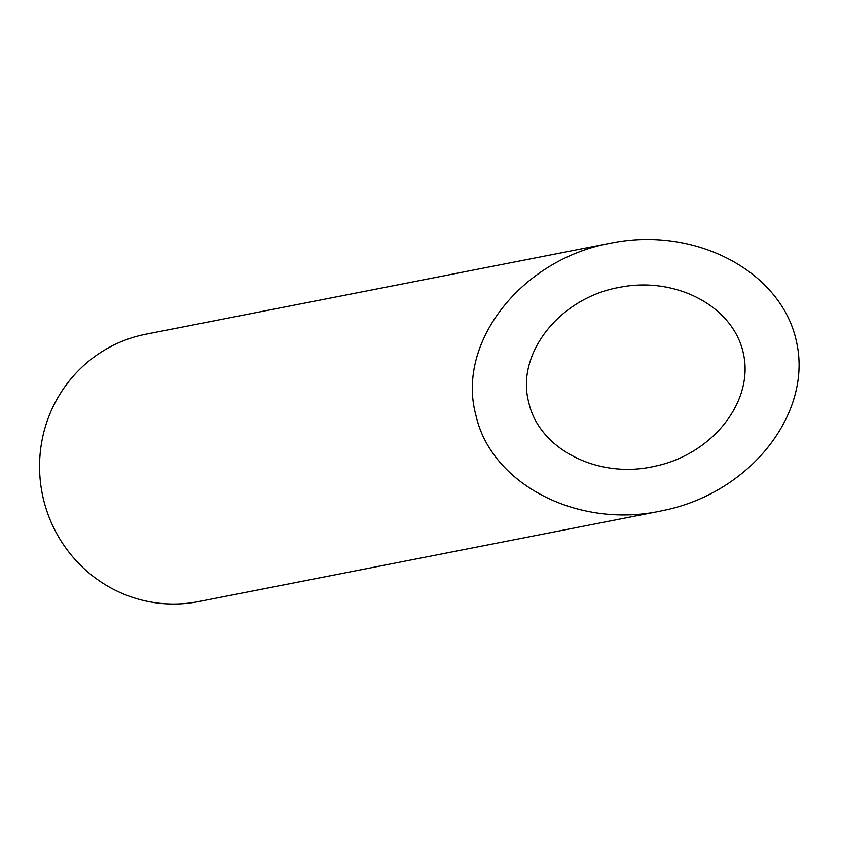 <?xml version="1.0" encoding="UTF-8"?>
<svg xmlns="http://www.w3.org/2000/svg" width="841" height="841" viewBox="0 0 841 841"><rect width="100%" height="100%" fill="white"/><g stroke="black" fill="none" stroke-linecap="round" stroke-linejoin="round"><path stroke-width="1.26" d="M528.842 402.744C539.081 448.684 596.753 478.592 652.332 466.787L657.778 465.599C714.146 452.426 753.904 400.453 743.423 353.662C733.72 306.702 676.143 275.922 619.407 287.37C559.465 297.945 515.375 354.103 528.842 402.744M660.469 511.107L198.339 601.62A136.263 132.436 -101.1 0 1 42.176 493.352A136.263 132.436 -101.1 0 1 145.956 334.182L611.27 243.049C521.704 258.849 455.833 342.75 475.953 415.422C491.249 484.069 577.431 528.758 660.469 511.107L668.606 509.341C752.821 489.651 812.227 412.006 796.574 342.098C782.077 271.927 696.043 225.945 611.27 243.049"/></g></svg>

